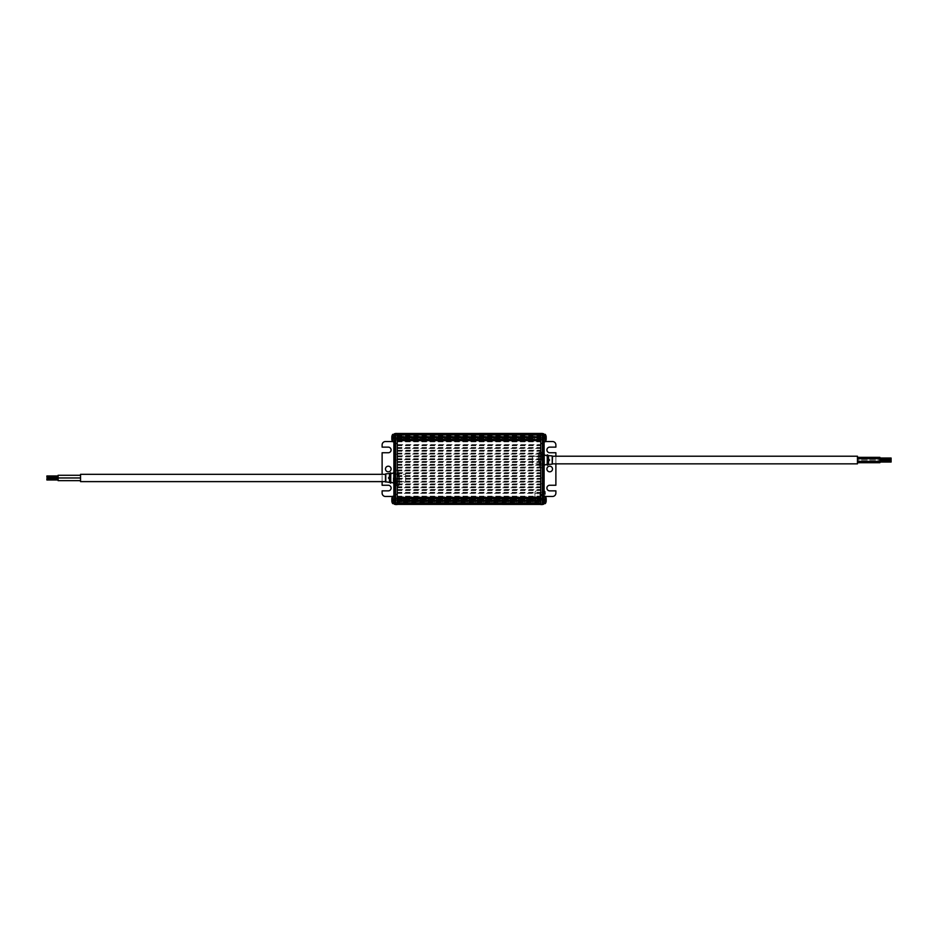 <?xml version="1.0" encoding="UTF-8"?>
<svg xmlns="http://www.w3.org/2000/svg" width="938" height="938" viewBox="0 0 938 938"><rect width="100%" height="100%" fill="white"/><g stroke="black" fill="none" stroke-linecap="round" stroke-linejoin="round"><path stroke-width="0.7" stroke-dasharray="4.69 3.52" d="M543.559 504.316L542.434 504.316L542.434 433.684L542.434 504.316L543.559 504.316L543.559 433.684L543.559 435.255L543.559 433.684L542.434 433.684L543.559 433.684M543.559 503.976L543.559 502.745L543.559 504.011L542.434 503.976L542.434 502.745L543.559 502.745L542.434 502.745L542.434 504.011L543.559 504.011M543.559 490.363L543.559 497.867L543.559 490.363M543.559 501.607L543.559 496.249L543.559 501.607M543.559 460.03L543.559 454.262L543.559 460.03M543.559 440.837L543.559 435.478L543.559 440.837M539.819 492.907L539.819 495.323L539.819 492.907L545.013 492.907L545.013 494.115M543.559 501.349L543.559 502.088L543.559 501.349M542.434 500.529L542.434 497.761L542.434 500.529L543.559 501.009L543.559 497.761L543.559 500.529M544.11 490.468L544.11 496.472L542.434 496.472L552.529 496.472A3.365 3.365 0 0 0 555.882 493.107L555.882 490.867L549.715 490.867A2.802 2.802 0 0 1 546.913 488.053A2.802 2.802 0 0 1 549.715 485.251L555.882 485.251L555.882 452.749L549.715 452.749A2.802 2.802 0 0 1 546.913 449.947A2.802 2.802 0 0 1 549.715 447.133L555.882 447.133L555.882 444.893A3.365 3.365 0 0 0 552.529 441.528L545.424 441.528M543.559 441.528L542.434 441.528L543.559 441.528M542.434 437.471L543.559 437.471M543.559 436.651L543.559 435.912L543.559 436.651M542.434 433.684L542.434 435.255L543.559 435.255L542.434 435.255L542.434 433.684M542.434 504.515L542.434 433.485M544.11 441.751L544.11 496.472L545.424 496.472M555.882 456.22L555.882 463.841M543.888 466.139L544.216 453.922L544.216 466.139L543.559 465.799M546.092 499.942A5.593 3.951 180 0 0 546.022 499.731A5.511 3.482 -35.3 0 0 546.022 499.133L544.286 499.755L546.197 499.755A5.593 3.951 0 0 0 546.022 499.133A5.511 3.482 -35.3 0 1 546.022 499.731A5.593 3.951 180 0 1 546.197 500.341L546.197 500.658A5.593 3.951 0 0 1 546.022 501.279L544.286 500.658L544.286 499.755L544.286 501.255L544.286 500.658L546.022 501.279A5.511 3.482 35.3 0 1 546.033 501.584A5.511 3.482 -144.7 0 1 546.022 501.877A5.593 3.951 180 0 0 546.197 501.255L544.286 501.185L546.022 501.877L544.286 501.255L546.033 501.255M546.197 500.341L544.286 500.353L546.022 499.731L544.286 500.341L546.197 500.658L544.286 500.658L546.197 500.658M546.151 499.755L544.286 499.755L546.022 499.133A5.593 3.951 0 0 1 546.174 499.649M395.566 504.515L395.566 443.228L397.243 443.228L397.243 441.212L540.757 441.212L540.757 443.228L540.757 433.462L540.757 503.917L540.757 502.967L542.434 502.967L540.757 502.967L540.757 504.515L540.757 494.772L542.434 494.772M540.757 504.538L540.757 494.772M397.243 496.788L397.243 494.772L397.243 498.125L397.243 496.788L540.757 496.788M540.757 493.353L540.757 489.495L540.757 493.353L397.243 493.353L397.243 489.495L540.757 489.495M540.757 487.748L540.757 483.879L540.757 487.748L397.243 487.748L397.243 483.879L540.757 483.879M540.757 482.144L540.757 478.274L540.757 482.144L397.243 482.144L397.243 478.274L540.757 478.274M540.757 476.539L540.757 472.67L540.757 476.539L397.243 476.539L397.243 472.67L540.757 472.67M540.757 470.935L540.757 467.065L540.757 470.935L397.243 470.935L397.243 467.065L540.757 467.065M540.757 465.33L540.757 461.461L540.757 465.33L397.243 465.33L397.243 461.461L540.757 461.461M540.757 459.726L540.757 455.856L540.757 459.726L397.243 459.726L397.243 455.856L540.757 455.856M540.757 454.121L540.757 450.252L540.757 454.121L397.243 454.121L397.243 450.252L540.757 450.252M540.757 448.505L540.757 444.647L540.757 448.505L397.243 448.505L397.243 444.647L540.757 444.647M397.243 435.162L397.243 433.485L397.243 435.033L395.566 435.033L395.566 433.485L395.566 435.033L397.243 435.033L397.243 433.872L397.243 435.255L397.243 433.942L397.243 435.255L397.243 433.966L397.243 435.255L540.757 435.255L540.757 433.778L540.757 435.033L542.434 435.033L540.757 435.033L540.757 433.485M546.913 469A2.802 2.802 0 0 0 551.122 471.427A2.802 2.802 0 0 0 551.122 466.573A2.802 2.802 0 0 0 546.913 469M546.174 438.351A5.593 3.951 180 0 1 546.022 438.867A5.511 3.482 -144.7 0 0 546.022 438.269A5.511 3.482 35.3 0 1 546.033 438.574A5.511 3.482 -144.7 0 1 546.022 438.867L544.286 438.245L544.286 436.745L546.197 436.745A5.593 3.951 0 0 0 546.022 436.123A5.511 3.482 -35.3 0 1 546.022 436.721A5.593 3.951 180 0 1 546.197 437.343L546.197 437.659A5.593 3.951 0 0 1 546.022 438.269A5.593 3.951 0 0 0 546.092 438.058M546.033 436.745L544.286 436.745L546.022 436.123L544.286 436.745L544.286 437.343L546.022 436.721L544.286 437.343L546.197 437.343L544.286 437.647L546.022 438.867A5.593 3.951 180 0 0 546.197 438.245L546.151 438.245M546.022 498.606L544.286 499.227L546.197 498.629A5.593 3.951 0 0 0 546.022 498.008A5.511 3.482 -35.3 0 1 546.022 498.606A5.593 3.951 180 0 1 546.197 499.227L546.197 499.544A5.593 3.951 0 0 1 546.022 500.153L544.286 499.544L544.286 498.629L544.286 500.13L546.022 500.751A5.593 3.951 180 0 0 546.197 500.13L544.286 500.13L546.022 500.751A5.511 3.482 -144.7 0 0 546.033 500.458A5.511 3.482 35.3 0 0 546.022 500.153M546.197 499.227L544.286 499.239L546.197 499.544M547.253 454.813L547.253 465.248L549.82 460.535L547.253 454.813M546.022 437.847L544.286 438.456L546.022 437.249L544.286 437.87L546.197 437.87A5.593 3.951 0 0 0 546.022 437.249A5.511 3.482 -35.3 0 1 546.022 437.847A5.593 3.951 180 0 1 546.197 438.456L546.197 438.773A5.593 3.951 0 0 1 546.022 439.394L544.286 438.773L544.286 437.87L544.286 439.371L544.286 438.773L546.197 439.371A5.593 3.951 180 0 1 546.022 439.992L544.286 439.371L546.022 439.992A5.511 3.482 -144.7 0 0 546.033 439.699A5.511 3.482 35.3 0 0 546.022 439.394M546.197 438.456L544.286 438.468L546.197 438.773M397.243 443.228L397.243 503.905L540.757 503.894L397.243 504.034L540.757 503.987M395.566 503.952L397.243 503.952L397.243 502.967L397.243 504.515L542.434 503.952M397.243 441.212L397.243 433.462M540.757 441.212L540.757 433.719L540.757 434.915L540.757 433.942L542.434 434.048M397.243 504.538L397.243 498.125L397.243 501.971L540.757 501.971M395.566 443.228L395.566 433.462M393.89 441.751L395.566 441.528L394.441 441.528L393.89 496.472L395.566 496.472L395.566 504.316L395.566 433.684L395.566 496.472L394.441 496.472L394.441 504.316L395.566 504.316L394.441 504.316M395.566 503.085L395.566 504.011L395.566 503.085L394.441 503.085L394.441 503.976L394.441 503.085M397.243 493.353L540.757 493.036M397.243 493.036L397.243 489.495M397.243 487.748L540.757 487.432M397.243 487.432L397.243 483.879M397.243 482.144L540.757 481.815M397.243 481.815L397.243 478.274M397.243 476.539L540.757 476.211M397.243 476.211L397.243 472.67M397.243 470.935L540.757 470.606M397.243 470.606L397.243 467.065M397.243 465.33L540.757 465.002M397.243 465.002L397.243 461.461M397.243 459.726L540.757 459.397M397.243 459.397L397.243 455.856M397.243 454.121L540.757 453.793M397.243 453.793L397.243 450.252M397.243 448.505L540.757 448.188M397.243 448.188L397.243 444.647M397.243 434.423L540.757 434.411L540.757 435.255L540.757 433.626L540.757 435.162M540.757 433.919L397.243 433.942M540.757 433.778L542.434 433.79M540.757 434.423L397.243 434.048L540.757 434.036M546.197 437.659L544.286 437.647L546.022 438.269L544.286 437.343L546.197 437.343M546.022 498.008L544.286 498.629L546.022 498.008M548.472 455.598L548.472 464.462M395.566 504.21L397.243 504.21L397.243 502.745L397.243 504.386L397.243 502.745L397.243 503.577L540.757 503.249L397.243 503.589L540.757 503.589M397.243 503.589L397.243 502.745L540.757 502.745L397.243 502.745L540.757 502.745L397.243 502.745L540.757 502.745L397.243 502.745L540.757 502.745L397.243 502.745L397.243 504.316L397.243 502.838L540.757 502.838M397.243 501.971L397.243 504.222M397.243 502.838L540.757 502.745L397.243 502.745L540.757 502.745L397.243 502.745L397.243 503.987M397.243 504.374L540.757 504.374L397.243 504.374M397.243 440.016L540.757 440.016M397.243 497.984L540.757 497.984M397.243 500.786L540.757 500.786M397.243 437.214L540.757 437.214M395.566 502.967L397.243 502.967L395.566 502.967M395.566 437.471L394.441 437.471L394.441 441.528L385.471 441.528A3.365 3.365 0 0 0 382.118 444.893L382.118 447.133L388.285 447.133A2.802 2.802 0 0 1 391.087 449.947A2.802 2.802 0 0 1 388.285 452.749L382.118 452.749L382.118 485.251L388.285 485.251A2.802 2.802 0 0 1 391.087 488.053A2.802 2.802 0 0 1 388.285 490.867L382.118 490.867L382.118 493.107A3.365 3.365 0 0 0 385.471 496.472L392.576 496.472M394.441 433.684L394.441 435.255L395.566 435.255L394.441 435.255L394.441 433.684L395.566 433.684L394.441 433.684L394.441 437.471M395.566 502.745L394.441 502.745L395.566 502.745M395.566 500.529L394.441 500.529L394.441 497.761L394.441 500.529M397.243 433.708L540.757 433.719M397.243 434.751L540.757 434.751L397.243 434.751M397.243 433.626L540.757 433.626L397.243 433.626M397.243 435.255L540.757 435.255L397.243 435.255M391.087 469A2.802 2.802 0 0 0 386.878 466.573A2.802 2.802 0 0 0 386.878 471.427A2.802 2.802 0 0 0 391.087 469M393.89 496.249L393.89 441.528L392.576 441.528M394.441 439.711L394.441 434.353L394.441 439.711M394.441 501.349L394.441 497.363L394.441 501.349M394.441 440.837L394.441 435.478L394.441 440.837M394.441 477.97L394.441 483.738L394.441 477.97M394.441 501.607L394.441 496.249L394.441 501.607M552.517 463.841L552.517 456.22M382.118 481.616L382.118 474.323M857.461 463.841L857.461 456.22M394.112 471.861L393.784 484.078L393.784 471.861L394.441 472.201M879.891 462.727L879.891 460.03L857.461 460.03L857.461 462.727L857.461 457.345L857.461 460.03L879.891 460.03L879.891 461.379L879.891 458.682M857.461 458.682L857.461 461.379L857.461 458.682M391.908 438.058A5.593 3.951 -0 0 0 391.978 438.269A5.511 3.482 144.7 0 0 391.978 438.867A5.511 3.482 -35.3 0 1 391.967 438.574A5.511 3.482 144.7 0 1 391.978 438.269A5.593 3.951 0 0 1 391.803 437.659L391.803 437.343A5.593 3.951 180 0 1 391.978 436.721A5.511 3.482 35.3 0 1 391.978 436.123A5.593 3.951 -0 0 0 391.803 436.745L393.714 437.343L391.978 436.123L393.714 436.745L391.967 436.745M391.803 437.659L393.714 437.343L393.714 438.245L393.714 437.343L391.978 436.721L393.714 437.343L391.803 437.343L393.714 437.647L391.978 438.269L393.714 437.659L391.803 437.659M391.85 438.245L393.714 438.245L391.978 438.867L393.714 438.245L391.803 438.245A5.593 3.951 180 0 0 391.978 438.867A5.593 3.951 180 0 1 391.826 438.351M391.967 501.255L393.714 501.255L391.978 501.877L393.714 501.255L393.714 500.658L391.978 501.279L393.714 500.658L391.978 499.731L393.714 500.341L393.714 501.255L391.803 501.255A5.593 3.951 180 0 0 391.978 501.877A5.511 3.482 -35.3 0 1 391.967 501.584A5.511 3.482 144.7 0 1 391.978 501.279A5.593 3.951 0 0 1 391.803 500.658L391.803 500.341A5.593 3.951 180 0 1 391.978 499.731A5.511 3.482 35.3 0 1 391.978 499.133A5.593 3.951 -0 0 0 391.803 499.755L393.714 500.341L391.978 499.133A5.511 3.482 35.3 0 0 391.978 499.731A5.593 3.951 180 0 0 391.908 499.942M391.803 500.658L393.714 500.341L391.803 500.658M391.826 499.649A5.593 3.951 0 0 1 391.978 499.133L393.714 499.755L391.85 499.755M391.978 439.394L393.714 438.773L391.803 439.371A5.593 3.951 180 0 0 391.978 439.992A5.511 3.482 -35.3 0 1 391.967 439.699A5.511 3.482 144.7 0 1 391.978 439.394A5.593 3.951 0 0 1 391.803 438.773L391.803 438.456A5.593 3.951 180 0 1 391.978 437.847A5.511 3.482 35.3 0 1 391.978 437.249A5.593 3.951 -0 0 0 391.803 437.87L393.714 437.87L391.978 437.249L393.714 437.87L391.967 437.87L393.714 438.456L393.714 439.371L393.714 438.456L391.978 437.847M391.803 438.773L393.714 438.468L391.803 438.773M390.747 483.187L390.747 472.752L388.18 477.465L390.747 483.187M391.978 500.153L393.714 499.544L391.978 500.751L393.714 500.13L391.803 500.13A5.593 3.951 180 0 0 391.978 500.751A5.511 3.482 -35.3 0 1 391.967 500.458A5.511 3.482 144.7 0 1 391.978 500.153A5.593 3.951 0 0 1 391.803 499.544L391.803 499.227A5.593 3.951 180 0 1 391.978 498.606A5.511 3.482 35.3 0 1 391.978 498.008A5.593 3.951 -0 0 0 391.803 498.629L393.714 498.629L391.967 498.629L393.714 499.227L393.714 498.629L393.714 500.13L393.714 499.227L391.978 498.606M391.803 499.544L393.714 499.239L391.803 499.544M879.891 457.345L879.891 460.03L879.891 457.345M391.978 439.992L393.714 439.371L391.978 439.992M389.528 482.402L389.528 473.538M391.978 498.008L393.714 498.629L391.978 498.008M879.891 460.699L879.891 458.014L879.891 460.699L891.1 460.699L891.1 458.014M891.1 462.047L891.1 460.699M385.483 481.616L385.483 474.323M80.539 474.323L80.539 481.616M80.539 477.97L80.539 475.273L80.539 477.97M58.109 475.273L58.109 480.655M58.109 477.301L58.109 475.953L58.109 477.301M58.109 479.986L58.109 478.638L58.109 479.986M46.9 475.953L46.9 477.301M46.9 478.638L46.9 479.986M543.559 492.204L543.559 496.014L543.559 492.204L542.434 492.204L542.434 496.014L542.434 492.204M543.559 494.115L543.559 492.321L543.559 494.115M542.434 454.226L542.434 498.594L542.434 439.406L542.434 454.226L540.757 454.226L540.757 498.594L543.559 498.594L543.559 502.405L543.559 498.594M537.943 494.115L537.943 492.321L537.943 494.115M542.434 498.594L542.434 502.405L542.434 498.594L540.757 498.594L540.757 454.226M542.434 439.406L540.757 439.406L542.434 439.406L542.434 435.595L542.434 439.406L543.559 439.406L543.559 435.595L543.559 439.406M541.871 460.03L541.871 454.309L541.871 460.03M543.559 492.321L537.943 492.321C536.935 490.363 535.926 490.363 534.918 492.321L534.918 495.909L534.918 492.321M394.441 498.875L394.441 502.123L394.441 498.875L395.566 498.875L395.566 502.123L395.566 498.875L397.243 498.91L397.243 440.192L397.243 497.785L403.164 497.984L403.164 500.786L403.164 499.379L402.179 499.075L397.243 499.075L540.757 499.051L397.243 499.051L397.243 501.513L397.243 500.165L540.757 500.165L540.757 497.808L540.757 501.513L540.757 500.165L535.821 500.2L535.821 498.91L542.434 498.91L542.434 502.123L542.434 498.875L543.559 498.875L543.559 502.123L543.559 498.875M397.243 502.522L540.757 502.862L397.243 502.862L397.243 501.513L540.757 501.513L540.757 502.862L540.757 501.513L397.243 501.513L397.243 502.522L540.757 502.522M540.757 497.644L540.757 440.192L540.757 497.644L397.243 497.644M540.757 441.247L397.243 441.247M535.821 440.215L397.243 440.192L397.243 438.925L403.164 438.621L403.164 437.214L403.164 440.016L397.243 440.215L397.243 439.09L403.164 438.902L403.164 436.1L403.164 437.495L402.179 437.8L397.243 437.8L540.757 437.835L397.243 437.835L397.243 435.138L397.243 438.949L540.757 438.949L540.757 440.215L540.757 436.487L540.757 438.949L535.821 438.925L535.821 440.215L534.836 440.016L534.836 437.214L534.836 438.621L535.821 438.925M540.757 436.311L540.757 435.138L540.757 436.311L397.243 436.311M541.836 460.03L541.836 452.186L541.836 460.03M402.179 498.91L397.243 498.91L397.243 500.2L403.164 500.505L403.164 501.9L403.164 499.098L402.179 498.91L402.179 500.2M405.099 499.544L405.099 501.467L405.099 499.544L403.164 499.098L534.836 499.098L534.836 501.9L534.836 500.505L535.821 500.2M397.243 500.165L540.757 500.165M397.243 501.173L540.757 501.173L397.243 501.173M535.821 497.785L534.836 500.786L534.836 497.984L540.757 497.785L397.243 497.808L540.757 497.808M535.821 499.075L540.757 499.075M405.099 498.418L405.099 500.341L405.099 498.418L403.164 497.984L534.836 497.984L532.901 498.418L532.901 500.341L532.901 498.418M397.243 496.753L540.757 496.753M405.099 439.582L405.099 437.659L405.099 439.582L403.164 440.016L534.836 440.016L532.901 439.582L532.901 437.659L532.901 439.582M397.243 438.949L540.757 438.949M397.243 436.487L540.757 436.487M397.243 435.138L540.757 435.138L397.243 435.138M397.243 436.827L540.757 436.827L397.243 436.827M535.821 437.8L534.836 437.495L534.836 436.1L534.836 438.902L535.821 439.09L535.821 437.8L540.757 437.8M535.821 439.09L542.434 439.09L542.434 435.877L542.434 439.125L543.559 439.125L543.559 435.877L543.559 439.125M405.099 438.456L405.099 436.533L405.099 438.456L403.164 438.902L534.836 438.902L532.901 438.456L532.901 436.533L532.901 438.456M397.243 440.192L540.757 440.192M535.821 498.91L532.901 499.544L532.901 501.467L532.901 499.544M397.243 499.075L397.243 497.785M397.243 437.8L397.243 439.09L395.566 439.09L395.566 435.877L395.566 439.125L394.441 439.125L394.441 435.877L394.441 439.125M397.243 454.226L397.243 498.594L397.243 439.406L397.243 454.226L395.566 454.226L395.566 498.594L397.243 498.594L395.566 498.594L395.566 439.406L397.243 439.406L395.566 439.406L395.566 454.226M402.179 499.075L402.179 497.785M402.179 440.215L402.179 438.925M402.179 437.8L402.179 439.09M538.506 460.03L538.553 453.007L538.553 460.03M395.566 477.97L395.566 483.691L395.566 472.248L395.566 477.97L397.243 477.946M532.338 456.22L532.338 463.841L532.338 456.22L543.489 456.22L543.489 463.841L543.489 456.22L538.506 455.551L538.553 453.007L539.385 452.186L539.385 467.874L539.385 452.186L541.836 452.186L542.434 454.309M396.129 477.97L396.129 483.691L396.129 477.97M396.164 477.97L396.164 485.814L396.164 477.97M399.494 477.97L399.447 484.993L399.447 477.97M393.268 477.97L393.268 481.616L393.268 477.97M405.662 481.616L405.662 474.323L405.662 481.616L393.268 481.616L399.494 482.449L399.447 484.993L398.615 485.814L398.615 470.126L398.615 485.814L396.164 485.814L395.566 483.691M395.566 439.406L395.566 435.595L395.566 439.406L394.441 439.406L394.441 435.595L394.441 439.406M395.566 501.291L395.566 497.48L395.566 501.291L394.441 501.291L394.441 497.48L394.441 501.291M542.434 435.595L543.559 435.595M542.434 497.48L542.434 501.291L542.434 497.48L543.559 497.48L543.559 501.291L543.559 497.48M543.559 436.709L543.559 440.52L543.559 436.709L542.434 436.709L542.434 440.52L542.434 436.709M543.559 439.77L543.559 436.991L543.559 439.77M542.434 439.77L542.434 436.991L542.434 439.77M394.441 502.405L394.441 498.594L394.441 502.405L395.566 502.405L395.566 498.594L395.566 502.405M394.441 440.52L394.441 436.709L394.441 440.52L395.566 440.52L395.566 436.709L395.566 440.52M394.441 439.77L394.441 436.991L394.441 439.77M395.566 439.77L395.566 436.991L395.566 439.77M545.166 496.249L545.166 503.647M542.434 501.889L543.559 501.889M544.11 453.922L544.11 466.139M542.434 436.111L543.559 436.111M545.166 434.353L545.166 441.751M542.434 433.989L543.559 433.989L542.434 434.024M542.434 435.162L543.559 435.162M542.434 434.915L543.559 434.915M542.434 503.085L543.559 503.085M542.434 502.838L543.559 502.838M545.353 496.343L545.353 503.542M545.353 434.458L545.353 441.657M540.757 504.21L542.434 504.21M540.757 502.065L542.434 502.065M540.757 443.228L542.434 443.228M395.566 494.772L397.243 494.772M540.757 435.936L542.434 435.936M397.243 441.083L540.757 441.083M397.243 496.917L540.757 496.917M397.243 489.812L540.757 489.812M397.243 484.207L540.757 484.207M397.243 478.603L540.757 478.603M397.243 472.998L540.757 472.998M397.243 467.394L540.757 467.394M397.243 461.789L540.757 461.789M397.243 456.185L540.757 456.185M397.243 450.568L540.757 450.568M397.243 444.964L540.757 444.964M397.243 503.085L540.757 503.085M397.243 503.683L540.757 503.683L397.243 503.706M397.243 503.776L540.757 503.776M397.243 503.8L540.757 503.8M397.243 504.058L540.757 504.034M397.243 504.269L540.757 504.281M397.243 503.952L540.757 503.952M397.243 436.029L540.757 436.029M395.566 502.065L397.243 502.065M395.566 434.048L397.243 434.048M395.566 433.79L397.243 433.79M395.566 435.936L397.243 435.936M395.566 436.111L394.441 436.111M395.566 433.989L394.441 433.989L395.566 434.024M395.566 435.162L394.441 435.162M395.566 434.915L394.441 434.915M395.566 503.976L394.441 503.976L395.566 504.011M395.566 502.838L394.441 502.838M395.566 501.889L394.441 501.889M397.243 492.673L540.757 492.673M397.243 492.344L540.757 492.344M397.243 490.492L540.757 490.492M397.243 490.175L540.757 490.175M397.243 487.068L540.757 487.068M397.243 486.74L540.757 486.74M397.243 484.887L540.757 484.887M397.243 484.571L540.757 484.571M397.243 481.464L540.757 481.464M397.243 481.135L540.757 481.135M397.243 479.283L540.757 479.283M397.243 478.966L540.757 478.966M397.243 475.859L540.757 475.859M397.243 475.531L540.757 475.531M397.243 473.678L540.757 473.678M397.243 473.362L540.757 473.362M397.243 470.255L540.757 470.255M397.243 469.926L540.757 469.926M397.243 468.074L540.757 468.074M397.243 467.745L540.757 467.745M397.243 464.638L540.757 464.638M397.243 464.322L540.757 464.322M397.243 462.469L540.757 462.469M397.243 462.141L540.757 462.141M397.243 459.034L540.757 459.034M397.243 458.717L540.757 458.717M397.243 456.865L540.757 456.865M397.243 456.536L540.757 456.536M397.243 453.429L540.757 453.429M397.243 453.113L540.757 453.113M397.243 451.26L540.757 451.26M397.243 450.932L540.757 450.932M397.243 447.825L540.757 447.825M397.243 447.508L540.757 447.508M397.243 445.656L540.757 445.656M397.243 445.327L540.757 445.327M397.243 434.915L540.757 434.915M397.243 434.013L540.757 434.013M397.243 434.106L540.757 434.106L397.243 434.13M397.243 434.2L540.757 434.2M397.243 434.224L540.757 434.224M397.243 434.294L540.757 434.294L397.243 434.317M552.212 455.915L552.212 464.146M393.89 484.078L393.89 471.861M392.834 441.751L392.834 434.353M392.834 503.647L392.834 496.249M392.647 441.657L392.647 434.458M392.647 503.542L392.647 496.343M385.788 482.085L385.788 473.854M385.483 481.757L385.483 474.182M540.757 460.054L542.434 460.054M540.757 440.086L542.434 440.086M540.757 443.885L542.434 443.885M540.757 494.115L542.434 494.115M540.757 497.914L542.434 497.914M540.757 483.774L542.434 483.774M540.757 477.946L542.434 477.946M403.164 500.505L534.836 500.505M397.243 500.505L540.757 500.505M397.243 500.845L540.757 500.845M397.243 501.513L540.757 501.513M397.243 502.686L540.757 502.686M397.243 501.689L540.757 501.689M397.243 500.095L540.757 500.095M397.243 499.379L540.757 499.379M403.164 499.379L534.836 499.379M397.243 497.081L540.757 497.081L397.243 497.058M397.243 496.179L540.757 496.179M397.243 441.821L540.757 441.821M397.243 440.942L540.757 440.942L397.243 440.919M397.243 440.356L540.757 440.356M403.164 438.621L534.836 438.621M397.243 438.621L540.757 438.621M397.243 437.905L540.757 437.905M397.243 435.314L540.757 435.314M397.243 435.478L540.757 435.478M397.243 437.155L540.757 437.155M397.243 437.495L540.757 437.495M403.164 437.495L534.836 437.495M397.243 439.23L540.757 439.23M397.243 439.852L540.757 439.852M397.243 440.52L540.757 440.52M397.243 497.48L540.757 497.48M397.243 498.148L540.757 498.148M397.243 498.77L540.757 498.77M395.566 460.054L397.243 460.054M395.566 440.086L397.243 440.086M395.566 443.885L397.243 443.885M395.566 494.115L397.243 494.115M395.566 497.914L397.243 497.914M395.566 483.774L397.243 483.774M543.559 497.867L545.013 496.413M546.174 499.626A5.605 5.605 0 0 0 545.353 497.468L543.559 497.363M546.174 438.374A5.605 5.605 0 0 1 545.353 440.532L543.559 440.637M539.819 495.323L545.013 495.323M538.611 460.535L538.611 459.526L538.611 460.535C538.775 463.771 540.64 465.635 544.216 466.139M549.82 460.535L549.82 459.526M544.216 453.922C540.816 454.25 538.94 456.126 538.611 459.526M544.216 454.93L540.265 456.56L538.635 460.03L539.643 462.762L544.216 465.131M547.253 464.24L549.797 460.03L547.253 455.821M544.286 499.825L546.197 499.813M544.286 501.185L546.197 501.185M544.286 436.815L546.197 436.815M544.286 438.175L546.197 438.187M544.286 498.699L546.197 498.699M544.286 500.06L546.197 500.071M544.286 437.94L546.197 437.929M544.286 439.301L546.197 439.301M391.826 438.374A5.605 5.605 0 0 0 392.647 440.532L394.441 440.637M391.826 499.626A5.605 5.605 0 0 1 392.647 497.468L394.441 497.363M393.784 484.078C397.243 483.691 399.107 481.815 399.389 478.474L399.389 477.465C399.225 474.229 397.36 472.365 393.784 471.861M388.18 478.474L388.18 477.465M399.389 478.474L399.389 477.465M393.784 483.07L398.169 480.96L399.365 477.97L398.357 475.238L393.784 472.869M390.747 473.76L388.203 477.97L390.747 482.179M393.714 436.815L391.803 436.815M393.714 438.175L391.803 438.187M393.714 499.825L391.803 499.813M393.714 501.185L391.803 501.185M393.714 437.94L391.803 437.929M393.714 439.301L391.803 439.301M393.714 498.699L391.803 498.699M393.714 500.06L391.803 500.071M879.891 459.362L891.1 459.362M542.434 496.014L543.559 496.014M534.918 495.909C535.516 497.926 536.524 497.926 537.943 495.909L543.559 495.909M542.434 465.752L541.836 467.874L539.385 467.874L538.553 467.054L538.506 464.521L543.489 463.841L532.338 463.841M397.243 497.187L540.757 497.187M397.243 440.813L540.757 440.813M532.901 501.467L405.099 501.467M405.099 500.341L532.901 500.341M405.099 437.659L532.901 437.659M405.099 436.533L532.901 436.533M395.566 472.248L396.164 470.126L398.615 470.126L399.447 470.946L399.494 473.479L393.268 474.323L405.662 474.323M395.566 435.595L394.441 435.595M394.441 435.877L395.566 435.877M395.566 497.48L394.441 497.48M394.441 501.009L395.566 501.009M394.441 497.761L395.566 497.761M543.559 435.877L542.434 435.877M542.434 501.291L543.559 501.291M543.559 497.761L542.434 497.761M543.559 501.009L542.434 501.009M542.434 440.52L543.559 440.52M543.559 436.991L542.434 436.991M543.559 440.239L542.434 440.239M542.434 502.405L543.559 502.405M543.559 502.123L542.434 502.123M395.566 498.594L394.441 498.594M394.441 502.123L395.566 502.123M395.566 436.709L394.441 436.709M394.441 440.239L395.566 440.239M394.441 436.991L395.566 436.991"/><path stroke-width="1.41" d="M543.559 433.684L542.434 433.684L543.559 433.684L543.559 504.316L542.434 504.316L543.559 504.316M545.013 494.115L545.013 492.907M545.013 491.817L543.559 490.363M395.566 433.989L397.243 433.989L397.243 504.515L395.566 504.538L395.566 433.485L542.434 433.462L542.434 504.538L540.757 504.538L542.434 504.515M545.424 496.472L552.529 496.472A3.365 3.365 0 0 0 555.882 493.107L555.882 490.867L549.715 490.867A2.802 2.802 0 0 1 546.913 488.053A2.802 2.802 0 0 1 549.715 485.251L555.882 485.251L555.882 463.841M545.424 441.528L552.529 441.528A3.365 3.365 0 0 1 555.882 444.893L555.882 447.133L549.715 447.133A2.802 2.802 0 0 0 546.913 449.947A2.802 2.802 0 0 0 549.715 452.749L555.882 452.749L555.882 456.22M546.913 469A2.802 2.802 0 0 0 551.122 471.427A2.802 2.802 0 0 0 551.122 466.573A2.802 2.802 0 0 0 546.913 469M543.559 453.957L544.216 466.139L544.216 453.922L543.559 454.262M546.174 500.259A5.593 3.951 180 0 1 546.197 500.341L546.197 500.658A5.593 3.951 0 0 1 546.022 501.279A5.511 3.482 -144.7 0 1 546.022 501.877A5.593 3.951 180 0 0 546.197 501.255L546.033 501.255M542.434 433.989L540.757 433.989L540.757 504.515M546.174 437.741A5.593 3.951 0 0 0 546.197 437.659L546.197 437.343A5.593 3.951 180 0 0 546.022 436.721A5.511 3.482 -35.3 0 0 546.022 436.123A5.593 3.951 0 0 1 546.197 436.745L546.033 436.745M546.197 498.629L546.033 498.629A5.511 3.482 -35.3 0 0 546.022 498.008A5.593 3.951 0 0 1 546.197 498.629M546.022 498.606A5.593 3.951 180 0 1 546.197 499.227L546.197 499.544A5.593 3.951 0 0 1 546.022 500.153A5.511 3.482 -144.7 0 1 546.022 500.751A5.593 3.951 180 0 0 546.197 500.13L546.033 500.13M547.253 460.03L547.253 454.813L548.472 455.598L548.472 464.462L547.253 465.248L547.253 460.03M546.197 437.87L546.033 437.87A5.511 3.482 -35.3 0 0 546.022 437.249A5.593 3.951 0 0 1 546.197 437.87M546.022 437.847A5.593 3.951 180 0 1 546.197 438.456L546.197 438.773A5.593 3.951 0 0 1 546.022 439.394A5.511 3.482 -144.7 0 1 546.022 439.992A5.593 3.951 180 0 0 546.197 439.371L546.033 439.371M397.243 440.016L540.757 440.016M397.243 497.984L540.757 497.984M397.243 500.786L540.757 500.786M397.243 437.214L540.757 437.214M397.243 504.515L395.566 504.515M395.566 433.462L397.243 433.485M394.441 433.684L395.566 433.684L394.441 433.684L394.441 504.316L395.566 504.316L394.441 504.316M392.576 496.472L385.471 496.472A3.365 3.365 0 0 1 382.118 493.107L382.118 490.867L388.285 490.867A2.802 2.802 0 0 0 391.087 488.053A2.802 2.802 0 0 0 388.285 485.251L382.118 485.251L382.118 481.616M392.576 441.528L385.471 441.528A3.365 3.365 0 0 0 382.118 444.893L382.118 447.133L388.285 447.133A2.802 2.802 0 0 1 391.087 449.947A2.802 2.802 0 0 1 388.285 452.749L382.118 452.749L382.118 474.323M552.517 463.841L857.461 463.841L857.461 456.22L552.517 456.22L552.212 464.146L552.212 455.915L548.472 455.598M391.087 469A2.802 2.802 0 0 0 386.878 466.573A2.802 2.802 0 0 0 386.878 471.427A2.802 2.802 0 0 0 391.087 469M394.441 484.043L393.784 471.861L393.784 484.078L394.441 483.738M391.967 436.745L391.803 436.745A5.593 3.951 0 0 1 391.978 436.123A5.511 3.482 35.3 0 0 391.978 436.721A5.593 3.951 180 0 0 391.803 437.343M391.803 500.658L391.803 500.658A5.593 3.951 -0 0 0 391.978 501.279A5.511 3.482 144.7 0 0 391.978 501.877A5.593 3.951 180 0 1 391.803 501.255L391.967 501.255M391.803 438.773L391.803 438.773A5.593 3.951 -0 0 0 391.978 439.394A5.511 3.482 144.7 0 0 391.978 439.992A5.593 3.951 180 0 1 391.803 439.371L391.967 439.371M391.967 437.87L391.803 437.87A5.593 3.951 0 0 1 391.978 437.249A5.511 3.482 35.3 0 0 391.978 437.847A5.593 3.951 180 0 0 391.803 438.456M390.747 477.97L390.747 483.187L389.528 482.402L389.528 473.538L390.747 472.752L390.747 477.97M391.803 499.544L391.803 499.544A5.593 3.951 -0 0 0 391.978 500.153A5.511 3.482 144.7 0 0 391.978 500.751A5.593 3.951 180 0 1 391.803 500.13L391.967 500.13M391.967 498.629L391.803 498.629A5.593 3.951 0 0 1 391.978 498.008A5.511 3.482 35.3 0 0 391.978 498.606A5.593 3.951 180 0 0 391.803 499.227M857.461 458.682L879.891 458.682L879.891 462.727L857.461 462.727M857.461 457.345L879.891 457.345M879.891 458.014L891.1 458.014L891.1 462.047L879.891 462.047M879.891 459.362L891.1 459.362M385.788 482.085L385.788 473.854L385.483 481.616L80.539 481.616L80.539 474.323L385.483 474.323L385.483 481.757L389.528 482.402M80.539 480.655L58.109 480.655L58.109 477.97L80.539 477.97L58.109 477.97L58.109 475.273L80.539 475.273M58.109 477.301L46.9 477.301L46.9 475.953L58.109 475.953M58.109 479.986L46.9 479.986L46.9 478.638L58.109 478.638M546.057 498.699L546.197 498.699A5.605 5.605 0 0 0 545.353 496.343L545.166 503.647L545.166 496.249L543.559 496.249M544.11 441.751L544.11 453.922M544.11 466.139L544.11 490.468M546.057 437.929L546.197 437.929A5.605 5.605 0 0 0 545.353 435.584L545.166 441.751L545.166 434.353L543.559 434.353M542.434 434.235L543.559 434.235M542.434 437.6L543.559 437.6M542.434 500.4L543.559 500.4M542.434 503.765L543.559 503.765M543.559 435.478L545.353 435.584L545.166 434.353M395.566 504.011L542.434 504.011M540.757 500.071L542.434 500.071M540.757 437.929L542.434 437.929M397.243 503.905L540.757 503.905M397.243 501.22L540.757 501.22M397.243 504.034L540.757 504.034L397.243 504.034M397.243 504.105L540.757 504.128M397.243 504.198L540.757 504.198M397.243 504.222L540.757 504.222L397.243 504.222M397.243 504.292L540.757 504.316M397.243 504.386L540.757 504.41M397.243 439.723L540.757 439.723M397.243 440.321L540.757 440.321M397.243 497.679L540.757 497.679M397.243 498.277L540.757 498.277M397.243 500.411L540.757 500.411M397.243 436.78L540.757 436.78M397.243 434.095L540.757 434.095M397.243 437.589L540.757 437.589M395.566 500.071L397.243 500.071M395.566 437.929L397.243 437.929M395.566 434.235L394.441 434.235M395.566 437.6L394.441 437.6M395.566 500.4L394.441 500.4M395.566 503.765L394.441 503.765M397.243 433.591L540.757 433.591M397.243 433.684L540.757 433.684M397.243 433.778L540.757 433.778L397.243 433.778M397.243 433.802L540.757 433.802M397.243 433.872L540.757 433.872M397.243 433.966L540.757 433.966L397.243 433.966M393.89 496.249L393.89 484.078M393.89 471.861L393.89 441.751M394.441 434.353L392.834 434.353L392.834 441.751L394.441 441.751M394.441 496.249L392.834 496.249L392.834 503.647L394.441 503.647M392.834 434.353L392.834 441.751M392.834 496.249L392.834 503.647M545.166 503.647L543.559 503.647M546.057 500.071L546.197 500.071A5.605 5.605 0 0 1 545.353 502.416L543.559 502.522M545.166 441.751L543.559 441.751M545.353 503.542A5.605 5.605 0 0 0 546.197 501.185L546.057 501.185M540.757 433.485L542.434 433.485M546.057 436.815L546.197 436.815A5.605 5.605 0 0 0 545.353 434.458M544.216 465.131L547.253 464.24M547.253 455.821L544.216 454.93M545.353 441.657A5.605 5.605 0 0 0 546.197 439.301L546.057 439.301M397.243 503.917L540.757 503.917M397.243 434.083L540.757 434.083M552.212 464.146L548.472 464.462M391.943 437.929L391.803 437.929A5.605 5.605 0 0 1 392.647 435.584L394.441 435.478M391.943 500.071L391.803 500.071A5.605 5.605 0 0 0 392.647 502.416L394.441 502.522M392.647 434.458A5.605 5.605 0 0 0 391.803 436.815L391.943 436.815M391.943 501.185L391.803 501.185A5.605 5.605 0 0 0 392.647 503.542M391.943 439.301L391.803 439.301A5.605 5.605 0 0 0 392.647 441.657M393.784 472.869L390.747 473.76M390.747 482.179L393.784 483.07M392.647 496.343A5.605 5.605 0 0 0 391.803 498.699L391.943 498.699M857.461 461.379L879.891 461.379M385.788 473.854L389.528 473.538M879.891 460.699L891.1 460.699"/></g></svg>
